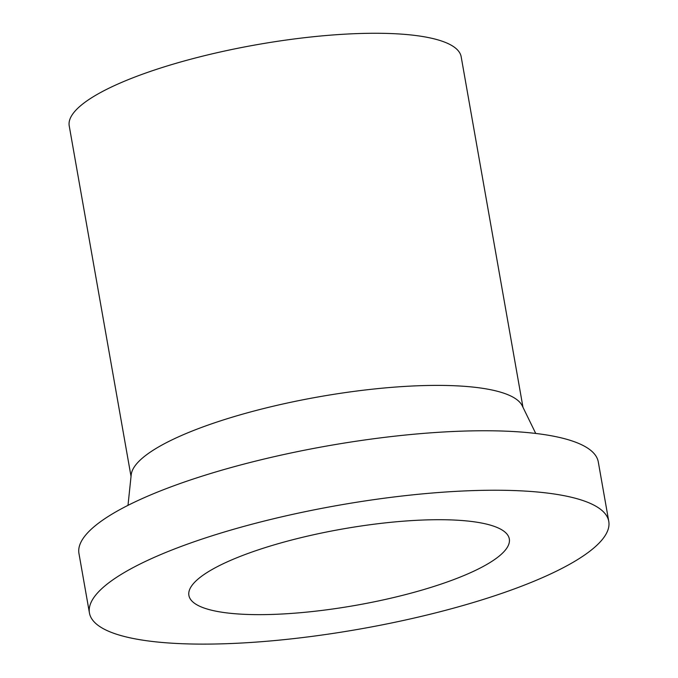 <?xml version="1.0" encoding="UTF-8"?>
<svg xmlns="http://www.w3.org/2000/svg" width="678" height="678" viewBox="0 0 678 678"><rect width="100%" height="100%" fill="white"/><g stroke="black" fill="none" stroke-linecap="round" stroke-linejoin="round"><path stroke-width="1.02" d="M485.482 565.206A162.678 38.739 170 0 0 509.314 538.925A162.678 38.739 170 0 0 342.382 529.026A162.678 38.739 170 0 0 188.899 595.428A162.678 38.739 170 0 0 308.507 611.937A162.678 38.739 170 0 0 485.482 565.206M522.984 407.309L461.176 56.782A199.001 47.392 170 0 0 256.97 44.663A199.001 47.392 170 0 0 69.224 125.888L131.032 476.422M535.73 433.445L522.246 405.8A199.001 47.392 170 0 0 319.058 396.791A199.001 47.392 170 0 0 131.21 474.753L127.998 505.347M608.776 521.39L598.284 461.913A263.674 62.791 170 0 0 327.711 445.861A263.674 62.791 170 0 0 78.953 553.485L89.437 612.963A263.674 62.791 170 0 0 283.302 639.727A263.674 62.791 170 0 0 570.139 563.986A263.674 62.791 170 0 0 608.776 521.39A263.674 62.791 170 0 0 338.203 505.339A263.674 62.791 170 0 0 89.437 612.963"/></g></svg>
